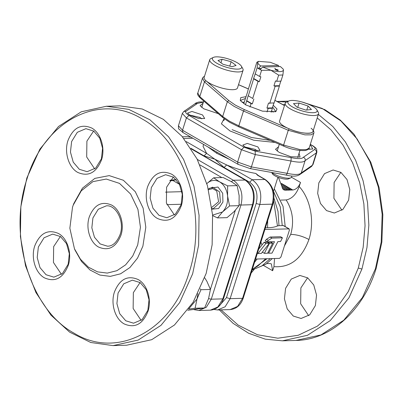 <?xml version="1.0" encoding="UTF-8"?>
<svg xmlns="http://www.w3.org/2000/svg" width="403" height="403" viewBox="0 0 403 403"><rect width="100%" height="100%" fill="white"/><g stroke="black" fill="none" stroke-linecap="round" stroke-linejoin="round"><path stroke-width="0.6" d="M228.869 100.624L227.337 101.707L234.143 106.407L243.483 111.037L244.414 109.606L235.417 105.153L228.869 100.624L205.978 80.766L204.447 81.849L227.337 101.707L222.678 116.497L199.787 96.639L204.447 81.849L202.462 78.273L197.802 93.063L199.787 96.639L200.044 97.803C197.828 95.486 197.077 93.904 197.802 93.063M274.886 100.377L284.463 105.576M245.951 96.69L240.772 97.627L240.259 100.372L245.644 104.861L262.509 111.168L275.879 111.606L277.017 109.027L273.204 105.238M245.387 98.473L240.833 100.271L240.828 101.173M274.952 111.933L275.466 111.193L272.645 107.017M273.214 112.23L271.602 110.805M244.223 102.171L242.082 102.417M188.609 309.086L195.107 308.23L196.991 299.006L200.941 289.727L200.256 288.865M188.841 308.763L196.991 299.006L197.969 293.626M204.699 277.823L206.875 281.304L210.437 289.46L208.553 298.678L204.603 307.957L187.748 310.265M210.437 289.46L200.941 289.727M204.603 307.957L195.107 308.23M275.929 69.321L274.806 68.399L275.904 69.996L278.115 70.621L278.085 69.931L275.929 69.321L275.748 69.895M276.715 81.275L280.946 81.154L282.891 74.993L278.654 75.114L276.715 81.275L275.486 80.927L273.929 85.859L279.365 85.708L279.395 86.086L273.954 103.339M262.68 67.044L260.116 69.563L261.577 70.298L270.897 70.243L262.68 67.044L280.372 66.545L283.203 69.104L283.47 69.885C282.886 72.092 278.695 72.208 270.897 70.243L278.654 75.114M283.203 69.104L283.47 69.885L282.891 74.993M260.116 69.563L258.252 68.485L260.817 65.971C258.852 64.697 257.824 63.583 257.719 62.631L258.635 61.357L270.297 62.274L278.513 65.472L278.977 66.586M275.083 69.14L275.45 69.13M261.3 68.399L258.252 68.485L257.144 67.739L255.2 73.9L259.633 76.464L260.862 76.807L259.31 81.738L258.081 81.391L252.641 98.649M279.395 86.086L275.158 86.207L269.718 103.46M272.368 107.893L273.924 102.961L268.489 103.113L266.937 108.044L272.368 107.893L272.398 108.271L268.166 108.392L266.937 108.044M268.166 108.392L267.033 111.984M272.398 108.271L271.123 112.311M280.921 80.776L279.365 85.708M246.621 100.634L252.313 103.924L251.084 103.576L246.651 101.017L248.177 95.707M253.87 98.992L252.313 103.924M258.081 81.391L253.643 78.832L248.203 96.085M253.643 78.832L253.618 78.449L259.31 81.738M255.2 73.9L253.618 78.449M261.577 70.298L259.633 76.464M257.144 67.739L257.719 62.631L257.255 62.007L256.746 62.455L253.406 73.517M260.817 65.971L278.513 65.472M247.81 90.801L253.25 73.547M243.75 103.677L247.835 91.184M246.651 101.017L245.467 104.76M251.084 103.576L249.991 107.052M275.158 86.207L273.929 85.859M270.373 140.415L251.432 137.488L232.103 129.645M277.788 69.951L277.753 70.399L276.236 69.991L276.241 69.543L277.788 69.951L277.692 70.596M208.512 189.748L212.749 188.599L216.723 190.977L218.592 201.722L211.802 207.354M208.331 189.017L212.658 187.173L219.595 191.944L220.411 202.235L213.263 208.689L211.953 208.583M106.362 106.266L119.877 105.883L142.229 108.991L163.396 119.369L182.06 136.375L197.057 158.948L207.444 185.672L212.577 214.885L212.139 244.767L206.155 273.451L193.118 302.31L174.459 325.004L151.689 339.699L126.628 345.22L113.112 345.603L90.761 342.495L69.593 332.117L50.929 315.111L35.932 292.543L25.545 265.814L20.412 236.601L20.85 206.719L26.835 178.04L39.877 149.175L58.531 126.487L81.3 111.787L106.362 106.266L128.713 109.374L149.881 119.751L168.545 136.758L183.541 159.326L193.929 186.055L199.062 215.267L198.624 245.15L192.639 273.828L179.602 302.693L160.943 325.382L138.174 340.082L113.112 345.603M181.29 204.261L166.902 204.664M179.516 184.337L173.114 180.635L176.171 179.516M181.934 191.672L165.547 192.135M173.114 180.635L169.794 180.725M114.417 292.049C119.661 279.148 127.58 274.982 138.179 279.551C147.236 284.417 151.921 299.701 147.951 311.423C142.707 324.324 134.788 328.49 124.189 323.921C115.132 319.05 110.447 303.766 114.417 292.049M118.059 293.072L123.756 283.808L132.355 280.171L140.179 282.594L146.229 289.712L149.019 299.767L147.866 310.295L142.168 319.564L133.569 323.196L125.746 320.773L119.696 313.66L116.905 303.6L118.059 293.072M140.073 282.523L133.353 292.643L133.141 308.497L141.141 320.41M34.718 246.001C39.962 233.1 47.881 228.934 58.48 233.503C67.538 238.375 72.223 253.653 68.253 265.375C63.009 278.277 55.09 282.443 44.491 277.874C35.434 273.007 30.749 257.724 34.718 246.001M38.361 247.029L44.058 237.76L52.657 234.128L60.48 236.551L66.53 243.664L69.321 253.724L68.167 264.252L62.47 273.516L53.871 277.153L46.048 274.73L39.998 267.612L37.207 257.557L38.361 247.029M60.374 236.48L53.654 246.596L53.443 262.449L61.442 274.367M93.627 131.025L86.902 141.146L86.69 156.994L94.695 168.912M101.415 158.797L95.718 168.061L87.119 171.698L79.295 169.275L73.245 162.157L70.454 152.102L71.608 141.574L77.305 132.31L85.904 128.673L93.728 131.096L99.778 138.214L102.574 148.269L101.415 158.797M147.664 186.594C152.908 173.693 160.827 169.527 171.426 174.096C180.484 178.962 185.168 194.246 181.199 205.968C175.955 218.869 168.036 223.035 157.437 218.466C148.38 213.595 143.695 198.316 147.664 186.594M151.306 187.622L157.004 178.353L165.603 174.716L173.426 177.139L179.476 184.257L182.267 194.311L181.113 204.84L175.416 214.109L166.817 217.741L158.994 215.318L152.944 208.205L150.153 198.145L151.306 187.622M173.325 177.068L166.6 187.188L166.389 203.041L174.393 214.96M67.966 140.551C73.21 127.645 81.129 123.479 91.728 128.048C100.785 132.919 105.47 148.203 101.501 159.92C96.257 172.822 88.338 176.988 77.739 172.419C68.686 167.552 63.996 152.269 67.966 140.551M120.95 235.216C115.999 247.397 108.518 251.331 98.508 247.019C89.955 242.42 85.532 227.987 89.28 216.915C94.231 204.734 101.712 200.795 111.722 205.112C120.27 209.711 124.698 224.144 120.95 235.216M137.715 244.898L132.723 256.031L125.605 264.852L116.91 270.685L107.304 273.088L97.531 271.869L88.343 267.118L80.444 259.215L74.449 248.757L69.855 228.214L72.51 207.228L73.215 205.142L81.295 190.79L92.886 181.642L106.286 179.053L119.51 183.4L130.607 194.044L137.947 209.419L140.435 227.247L137.715 244.898M73.215 205.142L73.784 203.565L82.439 188.186L94.861 178.388L109.213 175.612L123.383 180.272L135.277 191.682L143.136 208.15L145.805 227.252L142.889 246.168L137.539 258.091L129.917 267.542L120.598 273.793L110.311 276.367L99.838 275.058L89.99 269.975L81.532 261.507L75.023 250.107M26.92 179.164C7.738 235.815 30.381 309.675 74.152 333.216C116.986 359.713 172.051 330.747 188.997 272.806C208.18 216.154 185.536 142.294 141.77 118.754C98.931 92.257 43.867 121.222 26.92 179.164M203.626 144.455L203.041 146.314L206.598 153.357L214.849 159.205L226.662 164.948C236.349 168.922 246.072 171.754 255.819 173.441L258.474 175.592M186.226 141.589L206.598 153.357L204.044 155.87L214.849 159.205L224.108 167.467L226.662 164.948L252.213 179.713L265.229 179.496C272.932 185.153 275.506 193.284 272.962 203.883L243.276 298.044C240.828 305.147 236.42 309 230.063 309.605L217.615 309.952L225.136 306.774L230.123 298.663L242.571 298.316L237.584 306.421L230.063 309.605M273.985 198.205L278.02 211.469L278.997 225.66L283.435 225.554L289.173 228.874L264.892 229.473M278.997 225.66L277.481 225.942L273.657 201.047M265.416 227.826L267.582 227.766C271.859 227.645 275.153 227.04 277.481 225.942M258.056 265.829L265.708 258.771M224.108 167.467L249.659 182.227C256.167 187.027 258.343 194.11 256.172 203.475L226.481 297.641L218.366 306.859M310.29 144.43L311.806 145.302C314.839 147.13 315.796 148.516 314.672 149.468L303.394 157.256C301.998 158.928 297.913 159.044 291.122 157.603L255.185 151.145L244.047 147.216L188.972 115.394C185.934 113.57 184.977 112.185 186.105 111.233L197.379 103.445L195.032 103.727L183.798 111.485L182.322 113.445L186.413 117.913L182.529 130.234L178.433 125.766L182.322 113.445M291.122 157.603L291.047 161.019L287.158 173.345C286.664 174.776 286.17 175.28 285.682 174.857M308.965 148.465L309.892 149.332M310.083 145.08L310.683 145.412L312.829 149.014L308.411 149.181M299.046 153.246L300.069 157.044L290.85 156.742L279.219 152.394L275.506 149.301L278.523 146.773M245.044 147.03L255.311 149.417L257.079 150.823M257.87 146.904L260.016 150.505L253.563 150.299L245.417 147.251L242.818 145.085L247.261 143.428L257.87 146.904M189.717 115.062L199.984 117.449L201.752 118.86M202.543 114.936L204.689 118.542L198.236 118.331L190.09 115.288L187.491 113.122L191.934 111.46L202.543 114.936M218.361 113.696L203.772 108.805L200.054 105.707L203.072 103.183M275.068 142.435L253.683 140.209L229.937 130.925L221.393 123.807L224.103 118.623M303.394 157.256C304.93 158.016 305.509 159.14 305.131 160.626C303.474 162.51 298.779 162.641 291.047 161.019L255.285 154.596L241.493 149.73L186.413 117.913L188.972 115.394M255.185 151.145L255.285 154.596L251.396 166.918L287.158 173.345C294.89 174.967 299.585 174.837 301.248 172.947L305.131 160.626L316.355 152.873L312.466 165.195L301.248 172.947L300.976 173.527C298.371 176.408 293.354 176.907 285.918 175.028L250.046 168.58L238.037 164.333L182.962 132.516L178.967 129.106C178.589 129.177 178.413 128.063 178.433 125.766M284.412 245.991L290.724 234.375C294.22 221.826 292.699 210.351 286.16 199.948C291.979 198.785 296.326 194.317 299.202 186.539L300.492 182.443C298.764 186.947 296.205 189.46 292.83 189.989L285.46 190.196C283.516 190.166 282.367 189.017 282.019 186.75L278.418 177.416M292.83 189.989L281.359 183.365M286.16 199.948L280.866 200.1M255.567 259.053L279.536 258.378L280.941 256.998L289.414 230.128L288.86 228.798L283.153 225.499M267.582 253.25L272.685 243.216L269.481 243.306L264.378 253.341L267.582 253.25M269.481 243.306L267.617 242.228L270.821 242.138L272.685 243.216M264.378 253.341L262.514 252.263L262.968 251.371M257.975 253.522L261.356 253.427L269.305 243.311L265.925 243.407L257.975 253.522L257.416 253.195M269.305 243.311L267.441 242.233L264.061 242.329L265.925 243.407M258.686 249.175L264.061 242.329M266.438 239.306L268.302 240.384L267.103 241.906L265.239 240.828L266.438 239.306L270.086 237.029L280.579 236.732L282.443 237.81L271.949 238.102L270.086 237.029M267.103 241.906L274.508 241.699L268.645 253.22L267.834 252.752M271.632 242.606L272.06 241.765M268.645 253.22L272.025 253.124L277.884 241.604L280.553 241.528L282.443 237.81M268.302 240.384L271.949 238.102M266.781 263.572L269.652 263.491L271.36 263.894L272.655 270.735L273.944 266.64L274.559 258.519M291.47 190.03L292.477 189.788M291.908 189.455L290.089 190.065M287.828 190.13L290.981 188.921M290.508 188.649L287.198 190.145M285.339 190.201L289.591 188.12M289.188 187.889L285.002 190.181M283.843 189.838L288.276 187.36M287.928 187.158L283.687 189.748M282.946 189.103L287.022 186.634M286.719 186.463L282.851 188.987M282.372 188.136L285.813 185.939M285.551 185.788L282.312 187.994M282.05 186.977L284.649 185.264M284.417 185.128L282.024 186.801M281.873 185.712L283.51 184.609M283.309 184.488L281.843 185.536M281.642 184.493L282.402 183.97M282.221 183.864L281.601 184.317M262.01 244.938L260.897 242.153M340.847 172.343L334.122 182.458L333.911 198.316L341.915 210.23M348.64 200.115L342.938 209.379L334.339 213.016L326.516 210.593L320.466 203.475L317.675 193.42L318.828 182.891L324.526 173.622L333.125 169.99L340.953 172.413L347.003 179.526L349.794 189.586L348.64 200.115M221.051 309.857L238.203 325.135L257.487 334.757L277.848 338.208L298.175 335.286L317.363 326.163L334.364 311.333L348.263 291.601L358.297 268.025L363.163 247.316L365.047 225.695L363.879 203.923L359.703 182.745L352.66 162.903L342.998 145.09L331.054 129.917L317.237 117.923M284.704 104.8L283.108 104.604M307.6 277.798L300.875 287.913L300.663 303.766L308.668 315.685M315.388 305.57L309.69 314.834L301.091 318.471L293.268 316.048L287.218 308.93L284.427 298.875L285.581 288.346L291.278 279.078L299.877 275.445L307.701 277.869L313.751 284.981L316.541 295.041L315.388 305.57M251.165 273.022L254.076 269.597M227.64 185.874L219.615 181.864C214.975 179.421 210.638 180.07 206.603 183.813L213.655 177.794L219.615 181.864C224.123 184.705 226.778 189.395 227.574 195.934L227.64 185.874L237.13 185.607L239.135 195.606L239.07 205.666L234.083 211.63L227.03 217.65L217.534 217.917L222.521 211.958C226.365 207.862 228.048 202.518 227.574 195.934L229.579 205.933L239.07 205.666M212.598 215.126L222.521 211.958L229.579 205.933M212.633 215.595L217.534 217.917M209.217 188.317L217.983 187.037L222.683 193.279L222.93 202.044L218.577 208.527L212.018 209.167M213.655 177.794L223.151 177.527L231.171 181.536L237.13 185.607M227.816 67.649A15.334 4.252 17.5 0 0 241.402 66.228A15.334 4.252 17.5 0 0 226.244 58.319A15.334 4.252 17.5 0 0 213.399 57.397A15.334 4.252 17.5 0 0 227.816 67.649M213.399 57.397L210.865 58.586A17.485 4.851 17.5 0 0 209.731 59.699A17.485 4.851 17.5 0 0 227.302 70.273A17.485 4.851 17.5 0 0 243.085 70.213A17.485 4.851 17.5 0 0 242.797 68.656L241.402 66.228M209.731 59.699L204.135 77.447A17.485 4.851 17.5 0 0 221.71 88.02A17.485 4.851 17.5 0 0 237.488 87.96L243.085 70.213M229.755 66.107L231.136 61.724L236.082 65.452L231.977 66.712L222.924 64.243L217.983 60.515L222.083 59.256L220.975 62.772M231.136 61.724L222.083 59.256M288.88 104.322A15.334 4.252 17.5 0 0 306.764 112.059A15.334 4.252 17.5 0 0 316.854 109.818A15.334 4.252 17.5 0 0 316.078 108.83A15.334 4.252 17.5 0 0 302.436 102.12A15.334 4.252 17.5 0 0 288.85 100.987A15.334 4.252 17.5 0 0 288.88 104.322M288.85 100.987L286.311 102.176A17.485 4.851 17.5 0 0 285.183 103.289A17.485 4.851 17.5 0 0 286.352 105.974A17.485 4.851 17.5 0 0 304.351 114.276A17.485 4.851 17.5 0 0 318.536 113.802A17.485 4.851 17.5 0 0 318.249 112.246L316.854 109.818M285.183 103.289L279.586 121.036A17.485 4.851 17.5 0 0 280.755 123.726A17.485 4.851 17.5 0 0 298.754 132.023A17.485 4.851 17.5 0 0 312.94 131.554L318.536 113.802M297.696 107.389L299.066 103.047L293.505 103.606L296.915 107.133L305.897 110.1L311.459 109.54L308.043 106.014L306.784 110.014M299.066 103.047L308.043 106.014M271.657 172.464L272.373 173.713A8.901 2.468 17.5 0 0 272.821 174.287A8.901 2.468 17.5 0 0 280.745 178.181A8.901 2.468 17.5 0 0 288.634 178.836L290.82 177.814A10.76 2.987 17.5 0 0 291.52 177.129L291.878 175.99M271.914 172.514A10.76 2.987 17.5 0 0 281.541 177.093A10.76 2.987 17.5 0 0 290.82 177.814M313.836 133.191L311.081 134.849L304.895 134.859L288.271 130.28L283.606 145.07L300.235 149.649L306.416 149.639L309.172 147.982L313.836 133.191L313.947 132.078L313.312 130.365M311.096 128.23C319.005 134.521 302.794 134.98 289.203 128.849L288.271 130.28L243.483 111.037L238.823 125.827L229.478 121.197L222.678 116.497L222.935 117.666L229.695 122.341L238.833 126.864L283.621 146.108C290.331 149.16 297.379 150.646 304.759 150.561C307.761 149.946 309.232 149.085 309.172 147.982M283.762 146.103L283.606 145.07L238.823 125.827L238.833 126.864M289.203 128.849L244.414 109.606M238.511 84.721L248.389 88.962M252.701 98.448L248.455 95.919M223.534 298.603L222.834 298.87L252.52 204.704L253.225 204.437L223.534 298.603C221.086 305.706 216.683 309.559 210.321 310.159L217.847 306.98L222.834 298.87L211.273 299.197L240.964 205.031C243.493 194.105 240.959 185.843 233.362 180.242L245.487 180.055M239.15 204.749L240.964 205.031L252.52 204.704C255.054 193.778 252.52 185.516 244.923 179.914L191.319 148.949M210.321 310.159L198.765 310.486L206.286 307.308L211.273 299.197L208.573 298.618M231.352 181.637L233.362 180.242L197.289 159.402M221.816 177.562L199.948 164.933M210.406 289.364L235.322 210.351M170.197 180.191L175.884 179.703M107.46 246.183L100.125 243.911L94.453 237.241L91.839 227.811L92.922 217.942L98.261 209.253L106.321 205.847C115.822 204.633 124.865 221.237 120.159 234.355C116.91 242.319 112.679 246.258 107.46 246.183M190.977 137.146L187.526 136.677L182.438 136.819M192.906 138.259L183.833 138.516M190.886 148.269L204.044 155.87M249.659 182.227L252.213 179.713C259.809 185.309 262.343 193.571 259.814 204.502L272.262 204.15L242.571 298.316L243.276 298.044M256.172 203.475L259.814 204.502L230.123 298.663L226.481 297.641M273.199 190.644L280.292 206.971L282.241 225.564M255.819 173.441L257.522 175.164M267.663 220.693L267.582 227.766M254.54 262.318L257.124 259.013M257.391 175.159L264.66 179.36C272.257 184.957 274.791 193.223 272.262 204.15L272.962 203.883M229.675 159.502L216.718 153.286L216.975 152.168M216.718 153.286L207.953 146.954M313.015 164.51L311.534 166.469L313.015 164.51L316.899 152.188L316.355 152.873C316.677 151.321 316.118 150.183 314.672 149.468M311.806 145.302L310.34 144.264M197.379 103.445L203.404 102.135M186.105 111.233L183.798 111.485M244.047 147.216L241.493 149.73L237.604 162.056L182.529 130.234L182.962 132.511M249.744 168.399C250.323 168.852 250.873 168.358 251.396 166.918L237.604 162.056L238.042 164.333M291.475 177.234L300.492 182.443M299.202 186.539C310.637 199.072 314.793 221.69 308.93 239.503C301.842 258.832 290.18 267.879 273.944 266.64M290.724 234.375C296.679 234.541 302.744 236.249 308.93 239.503M266.998 258.731L253.371 268.695M270.237 258.64L261.809 266L252.137 269.929M295.933 340.444L320.99 334.923L343.759 320.224L362.418 297.535L375.455 268.67L376.16 268.403C363.36 310.401 330.772 339.956 295.933 340.444L282.417 340.827L307.474 335.306L330.243 320.607L348.902 297.913L361.939 269.053L358.297 268.025M361.939 269.053L366.967 247.573L368.856 225.156L367.536 202.593L363.068 180.69L355.597 160.233L345.396 141.947L332.833 126.492L318.345 114.407M286.553 102.065L277.329 101.465M375.455 268.67L381.203 242.062L382.16 214.3L378.276 186.891L369.768 161.311L357.088 138.939L340.923 120.991L322.148 108.427L301.776 101.934M272.655 270.735L263.764 265.597M223.836 120.623L224.395 118.85M200.044 97.808L222.935 117.666M274.906 100.317L284.493 105.475M238.531 84.665L248.404 88.907M204.507 76.258L203.011 77.3L202.462 78.273M258.635 61.357L257.255 62.007M277.969 70.621L278.08 70.278M191.123 148.642L245.487 180.05C253.19 185.712 255.769 193.838 253.225 204.437M194.004 309.64L198.765 310.486M74.449 248.757L75.104 250.293M190.795 137.04L187.526 136.677M252.359 269.234A52.461 52.461 0 0 0 258.066 265.824M257.96 175.295L265.229 179.496M213.953 309.484L217.615 309.952M316.899 152.188L316.672 149.397C316.708 148.762 315.277 147.443 312.37 145.438M203.455 101.964L199.067 101.989L196.15 102.825L194.714 103.944M311.534 166.469L300.618 174.01M273.415 191.511L277.919 177.224M285.193 226.577L283.047 206.316L274.287 188.745M252.117 270.005L265.854 264.237L272.297 258.585M219.358 309.907L233.181 323.397L248.671 333.271L265.285 339.16L282.417 340.827M288.553 101.128L277.289 101.445M301.6 101.883L324.788 109.606L340.253 120.049L353.96 134.118L370.77 162.187L379.087 187.551L382.85 214.658L381.858 242.092L376.16 268.403M201.727 107.455L203.752 101.022M297.701 157.518L299.913 150.51M277.178 151.044L279.314 144.259"/></g></svg>
